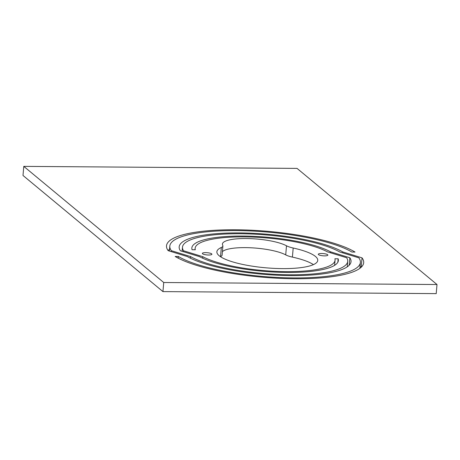 <?xml version="1.0" encoding="UTF-8"?>
<svg xmlns="http://www.w3.org/2000/svg" width="460" height="460" viewBox="0 0 460 460"><rect width="100%" height="100%" fill="white"/><g stroke="black" fill="none" stroke-linecap="round" stroke-linejoin="round"><path stroke-width="0.69" d="M321.643 253.494A4.801 1.121 -175.1 0 1 327.865 255.099A4.801 1.121 -175.1 0 1 322.983 255.8A4.801 1.121 -175.1 0 1 318.291 254.276A4.801 1.121 -175.1 0 1 321.643 253.494M205.695 252.638A4.801 1.121 -175.1 0 1 211.91 254.242A4.801 1.121 -175.1 0 1 207.029 254.943A4.801 1.121 -175.1 0 1 202.337 253.42A4.801 1.121 -175.1 0 1 205.695 252.638M222.893 245.985A17.739 4.134 4.9 0 0 222.732 245.318A33.994 7.929 -175.1 0 1 222.416 244.036A33.994 7.929 -175.1 0 1 248.728 238.573A33.994 7.929 -175.1 0 1 286.494 245.789A17.739 4.134 4.9 0 0 293.187 248.015A50.623 11.805 -175.1 0 1 317.745 260.412A50.623 11.805 -175.1 0 1 266.294 267.846A50.623 11.805 -175.1 0 1 216.867 251.764A50.623 11.805 -175.1 0 1 221.329 247.486A17.739 4.134 4.9 0 0 222.893 245.985L222.117 255.076A17.739 4.134 -175.1 0 1 220.553 256.577A50.623 11.805 4.9 0 0 220.397 256.645M313.433 264.621A50.623 11.805 4.9 0 0 292.405 257.105A17.739 4.134 -175.1 0 1 285.712 254.88A33.994 7.929 4.9 0 0 251.2 247.796A33.994 7.929 4.9 0 0 222.41 251.654M338.14 258.79A73.531 17.146 -175.1 0 1 338.365 260.538A73.531 17.146 -175.1 0 1 281.238 272.349A73.531 17.146 -175.1 0 1 199.571 256.651L180.355 250.752A86.244 20.113 -175.1 0 1 179.17 246.888A86.244 20.113 -175.1 0 1 247.169 233.065A86.244 20.113 -175.1 0 1 342.849 251.953L362.031 257.853A98.957 23.08 -175.1 0 1 363.693 262.712A98.957 23.08 -175.1 0 1 284.826 278.547A98.957 23.08 -175.1 0 1 175.168 256.473L178.353 256.496A95.628 22.304 4.9 0 0 284.355 277.736A95.628 22.304 4.9 0 0 360.381 262.424A95.628 22.304 4.9 0 0 358.846 257.83L339.658 251.93A82.921 19.337 4.9 0 0 247.635 233.875A82.921 19.337 4.9 0 0 182.482 247.175A82.921 19.337 4.9 0 0 183.552 250.775L202.779 256.674A70.207 16.376 4.9 0 0 280.772 271.538A70.207 16.376 4.9 0 0 335.053 260.256A70.207 16.376 4.9 0 0 334.897 258.761L338.14 258.79L337.847 262.223M202.779 256.674L202.647 258.198M183.552 250.775L183.471 251.712M178.353 256.496L178.21 258.169M362.031 257.853L361.249 266.944L360.025 266.57M342.849 251.953L342.769 252.885M182.177 250.757A86.244 20.113 4.9 0 0 181.631 251.143M190.549 256.582A82.921 19.337 4.9 0 0 282.566 274.637A82.921 19.337 4.9 0 0 347.72 261.337A82.921 19.337 4.9 0 0 346.65 257.738L327.422 251.838A70.207 16.376 4.9 0 0 249.429 236.975A70.207 16.376 4.9 0 0 195.149 248.262A70.207 16.376 4.9 0 0 195.304 249.751L192.061 249.728A73.531 17.146 -175.1 0 1 191.837 247.974A73.531 17.146 -175.1 0 1 248.963 236.164A73.531 17.146 -175.1 0 1 330.631 251.861L349.847 257.761A86.244 20.113 -175.1 0 1 351.032 261.625A86.244 20.113 -175.1 0 1 283.032 275.448A86.244 20.113 -175.1 0 1 187.352 256.559L168.17 250.665A98.957 23.08 -175.1 0 1 166.508 245.807A98.957 23.08 -175.1 0 1 245.375 229.971A98.957 23.08 -175.1 0 1 355.034 252.045L351.848 252.022A95.628 22.304 4.9 0 0 245.847 230.776A95.628 22.304 4.9 0 0 169.82 246.088A95.628 22.304 4.9 0 0 171.356 250.689L190.549 256.582L190.411 258.192M171.356 250.689L171.275 251.62M169.544 249.274A98.957 23.08 4.9 0 0 168.061 250.516M349.847 257.761L349.203 265.23M347.789 266.461L347.294 266.311M330.631 251.861L330.55 252.799M437 284.527L297.051 168.394L23.782 166.376L23 175.473L162.949 291.605L163.725 282.509L437 284.527L436.218 293.624L162.949 291.605M23.782 166.376L163.725 282.509M221.329 247.486L220.553 256.577M293.187 248.015L292.405 257.105M286.494 245.789L285.712 254.88M335.053 260.256L334.615 265.334M182.482 247.175L182.131 251.298M360.381 262.424L359.875 268.335M169.82 246.088L169.395 251.039M195.149 248.262L195.023 249.751M347.72 261.337L347.242 266.852"/></g></svg>
